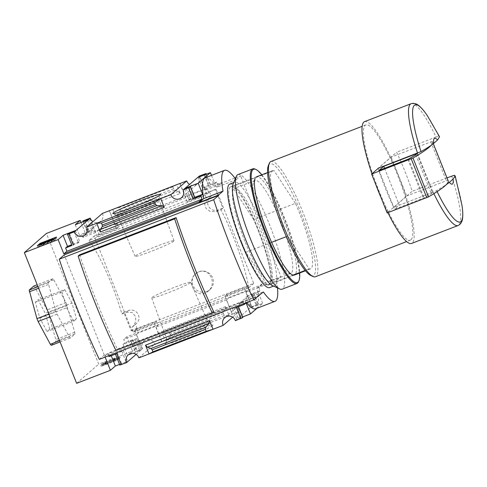 <?xml version="1.0" encoding="UTF-8"?>
<svg xmlns="http://www.w3.org/2000/svg" width="487" height="487" viewBox="0 0 487 487"><rect width="100%" height="100%" fill="white"/><g stroke="black" fill="none" stroke-linecap="round" stroke-linejoin="round"><path stroke-width="0.37" stroke-dasharray="2.44 1.83" d="M89.091 240.426A64.929 12.138 68.9 0 1 121.908 314.005L126.571 312.21L132.19 312.526L135.544 316.513L135.77 321.743L132.823 326.649L131.813 327.392A64.929 12.138 -111.1 0 1 132.756 332.432L248.741 287.732A64.929 12.138 -111.1 0 0 220.952 209.787L216.289 211.583L210.293 211.595L206.013 208.412L204.668 204.156L206.689 200.054L207.602 199.39A64.929 12.138 68.9 0 0 205.07 195.731L89.091 240.426L94.094 236.085L131.807 330.381L253.739 283.391L216.027 189.096L94.094 236.085M198.672 271.88C210.36 267.613 217.178 284.25 208.01 291.311C196.955 300.54 185.322 282.764 195.597 273.737L198.672 271.88M208.686 192.499L206.683 194.24L187.154 201.764L189.157 200.029L208.686 192.499L207.127 188.597L205.27 190.21L199.548 175.904M99.074 234.74L118.603 227.216L116.6 228.957L97.071 236.481L99.074 234.74L97.516 230.838L117.044 223.314L118.603 227.216M220.952 209.787L222.857 208.132L215.443 189.601L209.495 191.89L205.07 195.731M215.443 189.601L216.027 189.096M248.741 287.732L253.739 283.391M121.908 314.005L123.814 312.35L131.228 330.886L131.807 330.381M226.875 294.325L224.872 296.059L244.401 288.535L246.404 286.794L226.875 294.325L228.433 298.227L226.577 299.834L232.299 314.145L161.745 341.332L156.023 327.027L157.879 325.413L138.351 332.944L136.494 334.551L142.216 348.856L135.167 351.778L141.041 349.617L139.781 350.713L127.551 355.425L132.494 351.133L98.715 364.154L46.435 233.437M134.789 330.776L154.318 323.252L156.321 321.511L136.792 329.042L134.789 330.776L142.216 348.856M131.228 330.886L137.182 328.591L132.756 332.432M81.043 222.486L85.937 234.728L221.061 182.655L221.317 183.307L234.911 178.065M235.745 177.743L240.621 175.862L236.152 179.746A68.831 12.869 68.9 0 0 235.361 178.656M255.693 308.776A68.831 12.869 -111.1 0 0 257.166 287.981L261.635 284.104L280.938 276.665L240.621 175.862M261.635 284.104L261.896 284.755L126.772 336.827L132.494 351.133M199.402 176.032L206.683 194.24M179.873 183.556L187.154 201.764M198.94 176.209A6.666 6.538 49 0 1 189.473 184.421M224.872 296.059L232.299 314.145M244.401 288.535L251.682 306.743L251.225 306.92A6.666 6.538 49 0 0 240.615 303.912A6.666 6.538 49 0 0 239.014 311.625L232.153 314.273M180.044 183.489L185.742 197.734L187.598 196.127L189.157 200.029M246.404 286.794L247.962 290.696L228.433 298.227M257.008 308.271L262.676 303.352L250.452 308.064L251.712 306.968L258.213 304.259L251.828 306.615L246.105 292.31L247.962 290.696M187.598 196.127L207.127 188.597M109.319 210.749L116.6 228.957M117.044 223.314L115.188 224.927L109.465 210.621M154.318 323.252L161.599 341.46L154.708 344.114A6.666 6.538 49 0 0 144.103 341.107A6.666 6.538 49 0 0 142.496 348.82L142.07 348.984M156.321 321.511L157.879 325.413M89.791 218.273L97.071 236.481M102.422 213.403A6.666 6.538 49 0 1 92.956 221.622M136.792 329.042L138.351 332.944M89.961 218.206L95.659 232.451L97.516 230.838M212.594 325.596A25.726 1.704 158.2 0 1 186.606 337.467A25.726 1.704 158.2 0 1 165.142 344.108A25.726 1.704 158.2 0 1 188.384 333.096A25.726 1.704 158.2 0 1 212.807 325.042A25.726 1.704 158.2 0 1 212.594 325.596M232.64 317.159L239.014 311.625M138.868 357.866L154.708 344.114M95.659 232.451L82.887 237.376L85.937 234.728M84.884 220.094L89.31 231.148L81.585 234.125L82.887 237.376M185.742 197.734L115.188 224.927M112.716 209.367L116.223 218.146L116.74 215.138L120.027 211.218L120.35 209.337L119.552 207.346L112.716 209.367M180.251 193.473L178.333 191.397L174.772 190.125L173.573 188.828L172.782 186.838L176.738 184.695L180.251 193.473L116.223 218.146M136.494 334.551L123.722 339.476L125.025 342.726L123.132 344.37L135.356 339.658L136.616 338.562L132.117 340.297L136.537 351.352M132.117 340.297L130.766 340.687L132.744 339.749L125.025 342.726M226.577 299.834L156.023 327.027M225.463 309.227L225.505 306.627L229.018 315.406L224.282 315.6L223.484 313.61L223.509 311.984L225.463 309.227L163.869 332.968L161.483 331.3L164.996 340.078L171.059 336.109L170.261 334.119L168.77 333.078L163.869 332.968M126.772 336.827L123.722 339.476M261.896 284.755L258.847 287.403L246.105 292.31M211.486 175.369L214.816 183.69L216.709 182.047L218.012 185.303L205.27 190.21M218.012 185.303L221.061 182.655M117.537 360.094L120.222 357.768L103.81 364.093L101.132 366.419L117.537 360.094L117.081 358.956L119.765 356.63L120.222 357.768M136.129 354.353L142.496 348.82M119.942 364.982L115.522 353.927L119.942 364.982L126.316 362.395L127.582 361.299L119.534 364.398M76.629 383.318L98.715 364.154M242.824 317.579L236.992 319.746L238.253 318.65L242.617 316.97M235.385 320.665L251.225 306.92M216.709 182.047L203.852 187.306L202.592 188.402L214.816 183.69M258.847 287.403L260.149 290.654L252.424 293.624L256.85 304.685M271.618 242.313L245.88 252.236A52.645 9.843 -111.1 0 1 230.808 186.722A52.645 9.843 -111.1 0 1 232.183 186.685L274.004 170.566A52.645 9.843 -111.1 0 0 272.629 170.608L267.607 172.544M272.629 170.608A52.645 9.843 -111.1 0 0 287.701 236.116L286.374 236.627M411.119 103.694A65.282 12.205 -111.1 0 1 436.048 137.066L438.732 136.22L439.536 136.78M105.137 357.111L104.693 355.997L239.811 303.918L239.555 303.273L257.946 296.181M99.305 359.357L104.297 355.017L258.725 295.506M104.297 355.017L64.241 254.871M205.179 177.798A68.831 12.869 -111.1 0 1 216.849 187.185L236.152 179.746M221.317 183.307L216.849 187.185M194.757 197.308L190.393 198.994L189.133 200.084L194.964 197.917M67.553 234.357L71.979 245.411L78.456 242.739L79.722 241.643L71.674 244.742M89.31 231.148L87.307 232.116L93.181 229.961L91.921 231.057L79.691 235.763L81.585 234.125M246.489 302.634A68.831 12.869 -111.1 0 1 244.024 299.389L263.327 291.95M239.555 303.273L244.024 299.389M243.817 303.663L242.861 301.276L239.811 303.918M252.424 293.624L247.293 295.913L246.026 297.009L258.256 292.297L262.676 303.352M258.256 292.297L260.149 290.654M115.522 353.927L121.896 351.34L123.156 350.244L110.933 354.956L109.039 356.6M115.413 354.019L116.764 353.623M236.445 307.504L238.356 306.761M246.057 302.884L233.833 307.595L232.567 308.691L238.313 306.652M51.287 345.344L55.92 341.32L55.755 339.573L48.14 312.739L47.014 309.921L34.772 287.111L33.816 286.046M49.771 329.139L45.285 313.324L38.065 299.876L35.332 302.25L39.818 318.066L47.038 331.513L49.771 329.139L76.471 318.851L71.985 303.03L45.285 313.324M66.001 302.604L74.736 332.256L74.907 334.009L70.268 338.027L69.312 336.961L57.064 314.152L55.938 311.339L48.158 282.752L52.797 278.728L53.753 279.794L66.001 302.604L47.014 309.921M79.57 254.829A170.864 31.947 68.9 0 0 117.288 349.124L213.799 311.923M257.166 287.981L276.47 280.542L280.938 276.665M277.493 287.914A68.831 12.869 68.9 0 0 276.47 280.542M287.701 236.116L309.117 268.891A52.645 9.843 -111.1 0 0 310.493 268.854A52.645 9.843 -111.1 0 0 295.42 203.347L253.599 219.46A52.645 9.843 -111.1 0 1 268.672 284.974A52.645 9.843 -111.1 0 1 267.296 285.011L245.88 252.236M253.599 219.46L232.183 186.685M433.874 193.68A65.282 12.205 -111.1 0 1 433.138 192.152L436.626 190.618L446.262 184.67M364.605 121.622A65.282 12.205 -111.1 0 1 398.67 176.093A65.282 12.205 -111.1 0 1 412.27 243.013A65.282 12.205 -111.1 0 1 411.558 243.451M387.871 212.649A65.282 12.205 -111.1 0 1 381.254 198.179M375.483 183.751A65.282 12.205 -111.1 0 1 371.934 173.792M433.138 192.152L393.703 207.352L412.215 191.281A65.282 12.205 68.9 0 0 396.613 152.261L378.095 168.332M378.125 168.417A65.282 12.205 68.9 0 0 393.666 207.273A65.282 12.205 68.9 0 0 393.703 207.352M436.048 137.066L396.613 152.261M446.993 177.877L412.215 191.281M410.967 239.762A61.77 11.548 -111.1 0 1 410.291 240.176A61.77 11.548 -111.1 0 1 377.303 186.685A61.77 11.548 -111.1 0 1 365.865 124.897A61.77 11.548 -111.1 0 1 398.098 176.44A61.77 11.548 -111.1 0 1 410.967 239.762M270.961 161.471A61.77 11.548 -111.1 0 1 303.194 213.014A61.77 11.548 -111.1 0 1 316.063 276.336A61.77 11.548 -111.1 0 1 315.387 276.75M268.38 165.519A60.017 11.219 -111.1 0 1 299.158 208.497A60.017 11.219 -111.1 0 1 313.805 275.332A60.017 11.219 -111.1 0 1 310.755 275.478M295.42 203.347L274.004 170.566M309.117 268.891L305.16 270.419M293.034 275.094L267.296 285.011M115.863 350.36L117.288 349.124M56.876 238.186L40.47 244.511L37.791 246.836L54.197 240.517L56.876 238.186L56.425 237.047M54.197 240.517L53.74 239.379M40.47 244.511L40.269 244.005M37.791 246.836L37.335 245.698M53.613 240.061L41.346 244.602L40.451 245.381L53.418 240.231L53.393 239.513M51.616 240.535L51.159 239.397M53.418 240.231L53.162 239.598M41.998 244.632L41.742 243.999M41.675 244.906L41.371 244.145M40.451 245.381L40.147 244.614M41.346 244.602L40.89 243.463M42.57 244.133L42.168 243.129M42.247 244.413L41.791 243.275M51.835 240.718L51.379 239.58M51.172 240.852L50.758 239.817M50.739 240.901L50.368 239.969M119.765 356.63L103.354 362.955L103.81 364.093M103.354 362.955L100.675 365.28L101.132 366.419M117.002 359.704L114.141 360.483L106.105 363.978L106.483 363.405L104.869 364.026L103.609 365.122L117.002 359.704L116.551 358.566L116.953 358.195L113.684 359.345L105.649 362.839L106.105 363.978M113.526 361.171L113.069 360.033L116.551 358.566M112.807 360.264L113.258 361.403M113.069 360.033L114.938 359.187L115.395 360.325M105.649 362.839L106.026 362.267L104.419 362.888L103.153 363.984L114.938 359.187M104.76 363.363L105.216 364.501M103.153 363.984L103.609 365.122M104.419 362.888L104.869 364.026M106.026 362.267L106.483 363.405M100.675 365.28L117.081 358.956M67.127 305.422L48.14 312.739M53.753 279.794L34.772 287.111M52.797 278.728L37.201 284.737M48.158 282.752L37.98 286.679M48.329 284.505L38.607 288.249M55.938 311.339L48.919 314.042M57.064 314.152L50.051 316.854M69.312 336.961L59.591 340.711M70.268 338.027L60.084 341.953M74.907 334.009L55.92 341.32M74.736 332.256L55.755 339.573M71.985 303.03L64.765 289.588L38.065 299.876M64.765 289.588L62.038 291.957L35.332 302.25M62.038 291.957L66.524 307.778L39.818 318.066M66.524 307.778L73.738 321.219L47.038 331.513M73.738 321.219L76.471 318.851M186.18 188.463L190.393 198.994M184.707 189.029L189.133 200.084M74.036 231.684L78.456 242.739M75.296 230.588L79.722 241.643M198.166 177.347L202.592 188.402M199.64 176.781L203.852 187.306M75.272 224.708L79.691 235.763M87.496 219.996L91.921 231.057M88.756 218.9L93.181 229.961M110.933 354.956L111.249 355.747M108.692 355.735L107.743 353.349L104.693 355.997M123.156 350.244L127.582 361.299M121.896 351.34L126.316 362.395M233.833 307.595L238.253 318.65M232.567 308.691L236.992 319.746M242.861 301.276L107.743 353.349M246.026 297.009L250.452 308.064M247.293 295.913L251.712 306.968M123.132 344.37L127.551 355.425M135.356 339.658L139.781 350.713M136.616 338.562L141.041 349.617M224.282 315.6L171.059 336.109M172.782 186.838L119.552 207.346M158.482 199.177A22.365 1.479 158.2 0 1 137.261 208.96A22.365 1.479 158.2 0 1 117.294 215.461A22.365 1.479 158.2 0 1 117.215 215.388A22.365 1.479 158.2 0 1 137.425 205.703A22.365 1.479 158.2 0 1 158.744 198.775A22.365 1.479 158.2 0 1 158.732 198.885A22.365 1.479 158.2 0 1 158.482 199.177M173.792 241.162A20.965 1.388 158.2 0 1 153.271 250.574A20.965 1.388 158.2 0 1 135.106 256.357A20.965 1.388 158.2 0 1 154.056 247.274A20.965 1.388 158.2 0 1 174.042 240.785A20.965 1.388 158.2 0 1 173.792 241.162M190.399 282.673A20.965 1.388 158.2 0 1 169.841 292.109A20.965 1.388 158.2 0 1 151.707 297.867A20.965 1.388 158.2 0 1 170.663 288.791A20.965 1.388 158.2 0 1 190.642 282.296A20.965 1.388 158.2 0 1 190.399 282.673M208.272 323.666A22.365 1.479 158.2 0 1 186.344 333.729A22.365 1.479 158.2 0 1 167.004 339.871A22.365 1.479 158.2 0 1 167.017 339.762A22.365 1.479 158.2 0 1 187.221 330.192A22.365 1.479 158.2 0 1 208.454 323.191A22.365 1.479 158.2 0 1 208.533 323.258A22.365 1.479 158.2 0 1 208.272 323.666M431.305 145.187A280.78 18.609 -21.8 0 0 432.651 142.021A280.78 18.609 -21.8 0 0 432.146 141.4L391.171 157.094L378.326 168.246M391.171 157.094L406.712 195.951L387.153 212.929M448.192 180.878A280.78 18.609 -21.8 0 0 447.687 180.257L406.712 195.951M432.949 192.255L399.31 205.173L394.573 209.282L424.061 197.88A273.061 18.098 -21.8 0 0 431.36 193.637L432.949 192.255L417.408 153.399M415.819 154.781L431.36 193.637M379.032 170.426L394.573 209.282M384.56 168.295L399.31 205.173M137.182 328.591L135.441 324.245A7.719 7.567 -131 0 0 128.483 310.554L123.814 312.35M131.813 327.392L135.441 324.245M207.602 199.39L211.23 196.237A7.719 7.567 -131 0 0 218.194 209.934L222.857 208.132M209.495 191.89L211.23 196.237M206.792 291.549A10.702 10.495 -131 0 0 211.827 276.226A10.702 10.495 -131 0 0 195.811 273.548A10.702 10.495 -131 0 0 206.792 291.549M253.63 181.955A49.796 9.308 -111.1 0 1 254.957 180.47A49.796 9.308 -111.1 0 1 281.553 223.588A49.796 9.308 -111.1 0 1 290.769 273.402A49.796 9.308 -111.1 0 1 288.791 273.189A49.796 9.308 -111.1 0 1 265.403 233.413A49.796 9.308 -111.1 0 1 253.63 181.955L255.145 178.376A52.645 9.843 -111.1 0 1 281.492 214.517A52.645 9.843 -111.1 0 1 295.457 274.157M261.823 174.772A60.717 11.353 -111.1 0 1 286.07 221.847A60.717 11.353 -111.1 0 1 299.688 273.018M255.188 169.129A61.423 11.481 -111.1 0 1 285.546 222.048A61.423 11.481 -111.1 0 1 298.555 281.656M237.948 174.571A61.423 11.481 -111.1 0 1 270.748 227.752A61.423 11.481 -111.1 0 1 282.119 289.193M244.894 241.315A49.796 9.308 -111.1 0 1 234.442 188.378A49.796 9.308 -111.1 0 1 236.426 188.591A49.796 9.308 -111.1 0 1 261.038 231.495A49.796 9.308 -111.1 0 1 271.582 279.818A49.796 9.308 -111.1 0 1 270.261 281.309A49.796 9.308 -111.1 0 1 244.894 241.315M241.85 242.696A52.645 9.843 -111.1 0 1 232.902 186.947A52.645 9.843 -111.1 0 1 258.926 232.311A52.645 9.843 -111.1 0 1 270.072 283.404A52.645 9.843 -111.1 0 1 241.85 242.696M229.797 184.104A55.451 10.367 -111.1 0 1 259.413 232.122A55.451 10.367 -111.1 0 1 269.682 287.592M233.145 183.897A55.451 10.367 -111.1 0 1 234.624 182.241A55.451 10.367 -111.1 0 1 264.24 230.26A55.451 10.367 -111.1 0 1 274.504 285.735A55.451 10.367 -111.1 0 1 272.3 285.498M132.744 339.749L137.17 350.804M225.505 306.627L161.483 331.3M204.564 173.969L208.99 185.023M427.616 116.131A62.756 11.737 -111.1 0 1 438.732 136.22M454.341 175.241A62.756 11.737 -111.1 0 1 461.956 205.228M437.113 191.622A62.756 11.737 -111.1 0 1 436.626 190.618M451.65 176.081A65.282 12.205 -111.1 0 1 458.784 225.091A65.282 12.205 -111.1 0 1 458.066 225.524M116.923 358.237L117.379 359.376M115.729 360.027L115.279 358.889L115.723 360.039M114.11 359.296L114.561 360.435M105.636 364.142L105.18 363.004L105.642 364.136M113.684 359.345L114.141 360.483M189.212 187.294L193.637 198.349M67.663 234.265L72.082 245.32M69.531 233.419L73.957 244.474M204.144 175.046L208.357 185.571M206.062 174.303L210.226 184.725M206.184 174.261L210.335 184.634M84.464 221.165L88.677 231.696M82.906 221.031L87.331 232.086M83.015 220.94L87.435 231.995M117.391 353.075L121.817 364.13M237.072 306.956L241.497 318.011M251.797 294.172L256.217 305.233M253.666 293.326L258.086 304.381M253.77 293.235L258.195 304.29M130.766 340.687L135.191 351.742M130.875 340.596L135.295 351.651M223.484 313.61L170.261 334.119M223.509 311.984L168.77 333.078M178.333 191.397L116.74 215.138M174.772 190.125L120.027 211.218M173.573 188.828L120.35 209.337M430.782 141.827L446.323 180.683M432.146 141.4L447.687 180.257M416.963 153.789L432.413 192.414M408.52 159.024L424.061 197.88M407.82 159.328L423.367 198.185M126.571 312.21L128.483 310.554M216.289 211.583L218.194 209.934M128.264 354.853L144.103 341.107M84.988 234.862L100.821 221.116M224.781 317.658L240.615 303.912M181.499 197.667L197.338 183.922M256.546 176.805L230.808 186.722M365.865 124.897L362.182 126.316M410.291 240.176L406.608 241.595M310.493 268.854L305.465 270.79M294.41 275.052L268.672 284.974M116.953 358.195L117.41 359.333M206.214 174.249L210.354 184.603M83.137 221.682L87.307 232.116M253.794 293.204L258.213 304.259M130.747 340.723L135.167 351.778M158.732 198.885L160.607 194.538M117.294 215.461L112.941 213.604M174.042 240.785L158.744 198.775M135.106 256.357L117.215 215.388M151.707 297.867L167.004 339.871M190.642 282.296L208.533 323.258M167.017 339.762L165.142 344.108M208.454 323.191L212.807 325.042M417.42 153.387L432.961 192.243M432.651 142.021L433.308 143.671M132.823 326.649L136.403 323.538M206.689 200.054L210.268 196.949M208.01 291.311L209.842 289.716M288.791 273.189L292.316 274.832M254.957 180.47L234.442 188.378M290.769 273.402L270.261 281.309M236.426 188.591L232.902 186.947M271.582 279.818L270.072 283.404M234.624 182.241L233.693 182.601M274.504 285.735L273.578 286.088"/><path stroke-width="0.73" d="M92.956 221.622A6.666 6.538 49 0 1 90.217 218.109L83.015 220.94L88.756 218.9L87.496 219.996L75.272 224.708L80.215 220.422L81.043 222.486M234.911 178.065L235.745 177.743M80.215 220.422L46.435 233.437L24.35 252.607L58.13 239.586L63.073 235.3L75.296 230.588L74.036 231.684L67.553 234.357L74.377 231.855L90.217 218.109M189.473 184.421A6.666 6.538 49 0 1 186.734 180.914L180.044 183.489M199.402 176.032L183.106 189.954L190.454 186.996L184.707 189.029L185.973 187.933L198.197 183.222L210.396 172.635L198.166 177.347L199.433 176.251L205.91 173.579L199.402 176.032M180.02 183.429L102.422 213.403L86.589 227.149L96.73 223.241L100.243 232.019L100.285 229.42L102.24 226.662L102.264 225.037L101.466 223.046L96.73 223.241L170.894 194.66L186.734 180.914M160.314 194.879A25.726 1.704 158.2 0 1 135.91 206.129A25.726 1.704 158.2 0 1 112.941 213.604A25.726 1.704 158.2 0 1 136.098 202.385A25.726 1.704 158.2 0 1 160.607 194.538A25.726 1.704 158.2 0 1 160.314 194.879M119.839 365.073L126.663 362.565A6.666 6.538 -131 0 1 128.264 354.853A6.666 6.538 -131 0 1 138.868 357.866L213.032 329.279L209.526 320.501L209.008 323.514L205.721 327.428L205.398 329.309L206.196 331.3L213.032 329.279L223.18 325.371L232.64 317.159M126.663 362.565L136.129 354.353M24.35 252.607L76.629 383.318L110.415 370.303L115.352 366.011L119.534 364.398M53.74 239.379L56.425 237.047L40.013 243.372L37.335 245.698L53.74 239.379M74.377 231.855A6.666 6.538 -131 0 0 84.988 234.862A6.666 6.538 -131 0 0 86.589 227.149M242.617 316.97L250.476 313.938L257.008 308.271M223.18 325.371A6.666 6.538 -131 0 1 224.781 317.658A6.666 6.538 -131 0 1 235.385 320.665L242.824 317.579M170.894 194.66A6.666 6.538 -131 0 0 181.499 197.667A6.666 6.538 -131 0 0 183.106 189.954M286.374 236.627L271.618 242.313M433.716 143.342A24.569 4.596 -111.1 0 1 437.509 140.055L433.716 143.342C431.287 145.418 427.05 148.164 421.018 151.597L378.095 168.332A65.282 12.205 68.9 0 0 378.125 168.417L371.611 174.072L387.153 212.929L428.536 196.882A280.78 18.609 -21.8 0 0 448.192 180.878L433.308 143.671M439.536 136.78L437.509 140.055M58.13 239.586L63.852 253.897L198.976 201.819L199.238 202.47L218.541 195.031L218.669 195.36L64.241 254.871L59.25 259.206L213.677 199.694A170.864 31.947 68.9 0 0 253.733 299.84L263.327 291.95A68.831 12.869 68.9 0 0 274.997 301.337A68.831 12.869 68.9 0 0 277.493 287.914M110.415 370.303L105.137 357.111M257.946 296.181L258.859 295.834M198.976 201.819L202.026 199.177L200.723 195.92L202.616 194.283L198.197 183.222M235.361 178.656A68.831 12.869 68.9 0 0 224.483 170.359L205.179 177.798A68.831 12.869 -111.1 0 0 203.706 198.593L199.238 202.47M210.396 172.635L211.486 175.369M188.585 187.842L193.004 198.897L194.964 197.917M193.004 198.897L200.723 195.92M202.616 194.283L194.757 197.308M161.879 205.678L164.265 207.346L160.753 198.568L154.696 202.537L155.487 204.528L156.978 205.569L161.879 205.678L100.285 229.42M71.674 244.742L67.492 246.355L65.605 247.999L71.979 245.411M274.997 301.337L255.693 308.776A68.831 12.869 -111.1 0 1 246.489 302.634M240.864 318.559L236.445 307.504L244.164 304.527L243.817 303.663M244.164 304.527L246.057 302.884L250.476 313.938M145.503 345.173L149.01 353.952L152.967 351.809L152.175 349.818L150.976 348.522L147.415 347.249L145.503 345.173L209.526 320.501M108.692 355.735L109.039 356.6L116.764 353.623L121.184 364.678M37.201 284.737L33.816 286.046L29.177 290.069L36.957 318.65L38.083 321.469L50.331 344.279L51.287 345.344L60.084 341.953M59.25 259.206A170.864 31.947 68.9 0 0 99.305 359.357L253.733 299.84M78.145 256.065L79.57 254.829L176.087 217.628A170.864 31.947 68.9 0 0 213.799 311.923L212.375 313.165L115.863 350.36A151.974 28.416 68.9 0 1 78.145 256.065L174.663 218.87A151.974 28.416 68.9 0 0 212.375 313.165M203.706 198.593L223.009 191.154L218.541 195.031M224.483 170.359A68.831 12.869 68.9 0 0 223.009 191.154M218.669 195.36L213.677 199.694M453.117 179.076A24.569 4.596 -111.1 0 1 449.324 182.363L453.117 179.076L455.187 175.923L454.341 175.241L446.993 177.877M446.262 184.67L449.324 182.363M433.874 193.68A65.282 12.205 -111.1 0 0 458.066 225.524L411.558 243.451A65.282 12.205 -111.1 0 1 387.871 212.649M381.254 198.179A65.282 12.205 -111.1 0 1 375.483 183.751M371.934 173.792A65.282 12.205 -111.1 0 1 364.605 121.622L411.119 103.694C414.017 102.787 416.909 103.707 419.8 106.458C422.235 108.674 424.841 111.9 427.616 116.131A62.756 11.737 -111.1 0 0 421.018 151.597M406.608 241.595L315.387 276.75A61.77 11.548 -111.1 0 1 312.928 276.488A61.77 11.548 -111.1 0 1 282.393 223.265A61.77 11.548 -111.1 0 1 269.311 163.315A61.77 11.548 -111.1 0 1 270.961 161.471L362.182 126.316M312.928 276.488L310.755 275.478A60.017 11.219 -111.1 0 1 281.09 223.764A60.017 11.219 -111.1 0 1 268.38 165.519L269.311 163.315M305.16 270.419L293.034 275.094M176.087 217.628L174.663 218.87M40.269 244.005L40.013 243.372M53.156 238.922L40.89 243.463L39.995 244.243L53.156 238.922L53.393 239.513M53.162 239.598L52.961 239.093M41.742 243.999L41.541 243.494M41.371 244.145L41.218 243.768M40.147 244.614L39.995 244.243M37.98 286.679L29.177 290.069M38.607 288.249L29.348 291.816M48.919 314.042L36.957 318.65M50.051 316.854L38.083 321.469M59.591 340.711L50.331 344.279M202.026 199.177L66.902 251.249L65.605 247.999M185.973 187.933L186.18 188.463M63.073 235.3L67.492 246.355M63.852 253.897L66.902 251.249M199.433 176.251L199.64 176.781M111.249 355.747L115.352 366.011M206.196 331.3L152.967 351.809M154.696 202.537L101.466 223.046M371.611 174.072L412.994 158.025A280.78 18.609 -21.8 0 0 431.305 145.187M383.768 166.317L379.032 170.426L408.52 159.024A273.061 18.098 -21.8 0 0 415.819 154.781L416.872 153.557L383.768 166.317L384.56 168.295M295.457 274.157A52.645 9.843 -111.1 0 1 292.316 274.832A52.645 9.843 -111.1 0 1 267.588 232.774A52.645 9.843 -111.1 0 1 255.145 178.376M299.688 273.018A60.717 11.353 -111.1 0 1 298.927 280.774A60.717 11.353 -111.1 0 1 266.383 233.827A60.717 11.353 -111.1 0 1 256.059 169.531A60.717 11.353 -111.1 0 1 261.823 174.772M298.927 280.774L298.555 281.656A61.423 11.481 -111.1 0 1 296.918 283.489A61.423 11.481 -111.1 0 1 265.634 234.162A61.423 11.481 -111.1 0 1 252.747 168.867A61.423 11.481 -111.1 0 1 255.188 169.129L256.059 169.531M296.918 283.489L282.119 289.193A61.423 11.481 -111.1 0 1 279.678 288.931A61.423 11.481 -111.1 0 1 250.835 239.866A61.423 11.481 -111.1 0 1 236.311 176.404A61.423 11.481 -111.1 0 1 237.948 174.571L252.747 168.867M273.578 286.088L269.682 287.592A55.451 10.367 -111.1 0 1 241.43 243.062A55.451 10.367 -111.1 0 1 229.797 184.104L233.693 182.601M279.678 288.931L272.3 285.498A55.451 10.367 -111.1 0 1 246.258 241.199A55.451 10.367 -111.1 0 1 233.145 183.897L236.311 176.404M417.536 153.137A65.282 12.205 -111.1 0 1 411.119 103.694M455.187 175.923L461.956 205.228A62.756 11.737 -111.1 0 1 437.113 191.622M164.265 207.346L100.243 232.019M68.904 233.967L73.324 245.022M190.454 186.996L194.873 198.051M190.557 186.905L194.983 197.959M203.937 174.516L204.144 175.046M205.806 173.67L206.062 174.303M205.91 173.579L206.184 174.261M84.257 220.641L84.464 221.165M238.478 306.719L242.843 317.615M238.356 306.761L242.733 317.707M205.398 329.309L152.175 349.818M205.721 327.428L150.976 348.522M209.008 323.514L147.415 347.249M156.978 205.569L102.24 226.662M155.487 204.528L102.264 225.037M411.223 158.805L426.764 197.661M412.994 158.025L428.536 196.882M267.607 172.544L256.546 176.805M439.53 136.786L427.616 116.131M458.066 225.524C460.824 224.251 462.352 221.628 462.65 217.646C462.967 214.371 462.735 210.232 461.956 205.228M305.465 270.79L294.41 275.052M190.581 186.874L195.001 197.929M67.535 234.387L71.954 245.442M205.934 173.549L206.214 174.249M82.887 221.061L83.137 221.682M115.431 354.134L119.814 365.104M238.508 306.707L242.861 317.585"/></g></svg>
